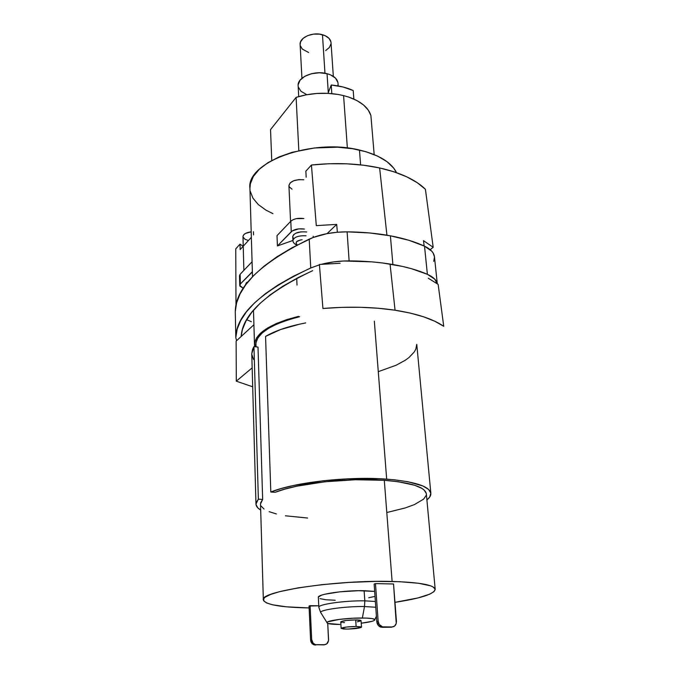 <?xml version="1.0" encoding="UTF-8"?>
<svg xmlns="http://www.w3.org/2000/svg" width="679" height="679" viewBox="0 0 679 679"><rect width="100%" height="100%" fill="white"/><g stroke="black" fill="none" stroke-linecap="round" stroke-linejoin="round"><path stroke-width="1.02" d="M341.121 628.398L340.748 621.896C342.343 620.776 347.325 620.114 355.694 619.91L356.11 626.462L361.491 627.15C359.87 628.236 354.896 628.881 346.579 629.094L341.121 628.398C342.725 627.32 347.716 626.675 356.11 626.462L346.434 627.048L341.155 628.287L343.498 629L348.412 629.068L361.033 627.532L361.067 626.853L356.11 626.462L355.694 619.91L361.067 620.657C360.897 620.19 359.106 619.944 355.694 619.91L346.044 620.496L340.782 621.786M318.409 597.028L321.583 595.16L324.859 594.227L339.933 591.816L358.393 590.696L374.655 591.409L364.131 590.696L364.81 600.847L375.368 601.475L364.81 600.847L364.496 606.534L375.776 607.247L364.496 606.534L362.365 618C369.766 618.068 373.934 618.586 374.867 619.537C375.164 620.818 370.624 622.04 361.236 623.212L371.948 621.353L373.806 620.725L374.867 619.545L372.27 618.611L366.329 618.077L353.207 618.213L339.271 619.401L327.728 621.854L326.922 622.465L328.067 623.509L339.865 624.459C331.038 624.383 326.726 623.721 326.913 622.473C327.354 620.453 347.75 617.839 362.365 618L364.496 606.534C346.324 606.228 320.963 609.623 320.564 612.305L326.913 622.473M374.333 321.15L386.674 479.136C414.818 481.538 429.544 486.283 430.851 493.361C431.021 495.534 429.705 497.715 426.904 499.914L429.714 497.062L430.817 493.132L428.534 489.372L422.788 485.935L407.96 481.751L394.38 479.807L379.391 478.72L347.58 478.831L323.034 480.783L293.311 485.536L280.945 488.625L270.811 492.037C294.049 482.37 348.454 476.149 386.674 479.136L374.333 321.15M299.906 324.095L280.58 329.536L265.557 336.402L270.811 492.037L275.182 492.3L284.857 489.118L296.57 486.24L324.579 481.818L355.312 479.739L384.306 480.299L392.114 581.462C419.792 582.327 434.153 584.967 435.197 589.364C434.127 594.066 420.708 598.394 394.966 602.341L417.984 597.936L429.714 594.176L434.017 591.63L435.171 589.168L432.99 586.885L430.622 585.841L418.536 583.253L399.659 581.699L375.623 581.402L348.811 582.421L322.05 584.653L298.14 587.861L279.468 591.698L270.76 594.388L265.362 597.062L263.936 598.352L263.63 600.788L266.575 602.96L272.534 604.794L286.377 606.814L309.115 607.943C280.563 607.374 265.302 604.683 263.35 599.871C259.2 591.494 336.572 579.79 392.114 581.462L384.306 480.299C348.412 477.532 297.504 483.261 275.182 492.3L270.811 492.037L265.557 336.402C275.428 330.639 288.813 326.141 305.711 322.924M435.197 589.355L426.336 493.803C425.079 487.064 411.075 482.565 384.306 480.299L398.344 481.751L414.623 485.247L421.727 488.277L424.069 489.949L426.302 493.506M253.564 234.9L253.471 231.717M242.997 236.351L243.727 234.773L245.586 233.381L251.196 231.836C246.044 232.566 243.311 234.145 242.989 236.572L243.863 270.369M333.33 76.354L331.029 42.641C330.58 38.966 327.728 36.326 322.474 34.722L324.961 73.239L322.474 34.722C312.535 31.701 299.269 37.617 300.118 44.525L301.943 78.272M296.103 97.377L298.819 150.594L296.103 97.377L270.539 129.604L271.744 160.456L270.539 129.604L296.103 97.377C309.811 93.159 323.815 92.183 338.108 94.457L327.685 93.337L316.889 93.464L306.204 94.831L296.103 97.377M343.582 95.603L338.108 94.457L343.582 95.603L347.368 147.988L343.582 95.603L348.726 97.089L343.582 95.603M338.21 85.944L338.023 83.262C337.455 78.815 333.796 75.624 327.049 73.688L328.288 92.599L327.049 73.688C314.224 70.03 297.062 77.313 298.132 85.707L298.701 96.596M249.931 188.363L250.33 183.873L253.343 176.472L259.259 169.309L267.925 162.688L279.052 156.925L292.182 152.291L314.411 147.971L337.633 147.19L352.477 148.701L366.032 151.74L377.711 156.153L387.038 161.695L393.701 168.112L396.536 172.678C391.367 162.332 379.009 154.787 359.463 150.042L360.608 164.861L359.463 150.042C311.322 137.99 246.036 162.468 249.931 188.338L252.367 271.94L240.383 283.975L240.154 274.257L252.079 261.771L252.367 271.676L240.383 283.975L240.154 274.257L252.079 261.771M309.021 606.05L318.765 605.778L310.099 605.693L311.678 639.584L310.099 605.693L309.021 606.05L310.592 639.881L309.021 606.05M335.222 600.244L325.903 599.761L319.979 598.64M375.012 596.4L368.714 597.749M392.369 626.963L380.605 627.073C378.381 626.123 377.108 624.281 376.786 621.557L374.137 584.05L375.47 583.601L378.144 621.183L376.786 621.557L378.492 625.631L381.089 627.218L383.406 626.963L381.971 626.717C379.748 625.758 378.466 623.916 378.144 621.183L376.786 621.557L374.137 584.05L375.47 583.601L393.54 583.982L396.239 623.432L394.677 626.004L392.089 626.972L382.455 626.853L379.188 624.391L378.144 621.183L375.47 583.601L393.54 583.982L396.434 621.243C396.417 624.714 394.974 626.624 392.089 626.972L382.039 627.328L391.639 627.218M239.712 285.443L243.286 288.295L239.891 286.131L240.383 283.975L239.712 285.443L239.483 275.742L240.154 274.257L239.483 275.716M245.569 284.348L248.191 281.615L246.256 282.854L245.577 284.976M277.422 245.942L292.25 230.911L298.735 228.874L304.413 229.052C298.726 228.331 294.346 229.213 291.266 231.717L290.79 221.235L293.048 219.699L296.341 218.646L303.869 218.545C298.208 217.806 293.846 218.697 290.79 221.235L291.266 231.717L277.422 245.942L277.007 235.655L290.79 221.235L277.007 235.655L277.422 245.942L292.912 240.468L277.422 245.942M301.086 231.828L295.917 233.143L293.651 234.637L292.742 236.368L292.921 240.578C294.024 237.064 298.404 235.469 306.051 235.808C298.404 235.469 294.024 237.064 292.921 240.578C292.946 242.361 294.219 243.863 296.715 245.077M292.853 237.234L293.32 238.066M298.505 316.38L286.555 319.682L276.149 323.603L267.577 328.008L261.059 332.735L256.747 337.641L254.693 342.581L254.701 346.68L254.498 344.915C255.058 333.372 269.724 323.858 298.505 316.38M256.017 346.85L255.949 342.666L257.978 337.769L262.264 332.897L268.757 328.203L277.304 323.841L287.684 319.962L299.6 316.711C270.955 324.061 256.348 333.457 255.779 344.907L255.839 346.825M313.18 236.267L313.24 237.446L313.18 236.267M297.02 285.07L296.706 278.356L297.02 285.07M344.542 622.609L343.124 622.533M342.004 622.397L341.223 622.227M361.016 620.793L357.341 621.828M240.162 277.142L239.653 276.446M370.895 115.472L368.196 109.973L363.486 104.931L356.916 100.568L348.726 97.089C360.982 101.434 368.374 107.562 370.895 115.472L374.171 154.591L370.895 115.472M250.237 191.198L252.953 198.175L258.283 204.557L265.947 210.134L272.941 213.656M327.999 93.354L331.242 85.011L331.819 93.634L331.242 85.011L342.971 86.971L353.207 90.536C346.876 87.633 339.551 85.792 331.242 85.011L327.999 93.354M353.861 99.083L353.207 90.536L353.861 99.083M298.14 84.782L300.042 80.232L304.752 76.328L311.568 73.697L319.419 72.763L327.049 73.688L330.401 74.809L335.511 78.127L337.913 82.422M337.972 84.722L337.718 85.86M306.857 94.712L300.95 91.266L298.336 87.073M308.648 52.521L302.291 49.075L300.271 45.612M300.118 44.576L300.576 41.826L303.182 38.304L307.723 35.597L313.503 34.128L319.605 34.154L325.071 35.648L329.043 38.372L330.936 41.894M330.996 43.787L329.383 47.462L325.699 50.552M248.446 240.51L245.085 239.297L243.082 237.149M292.021 189.186L289.33 186.937L288.923 185.605M288.923 185.588L290.12 182.906L293.727 180.733L298.862 179.621L303.827 179.782C295.161 179.248 290.188 181.174 288.923 185.588L290.57 221.464M260.617 502.825L262.663 499.438L258.368 499.184L253.954 346.587L258.012 347.096L262.663 499.438L258.368 499.184L253.954 346.587L258.012 347.096L262.663 499.438L260.507 503.945L263.35 599.863M307.587 518.026L285.409 515.794M276.412 513.961L269.198 511.694M264.021 509.038L261.109 506.05M258.368 499.184L256.11 502.791L256.008 504.539L257.791 507.85L260.685 510.073C257.638 508.24 256.068 506.237 255.975 504.056L258.368 499.184M426.2 495.356L423.654 499.107L414.445 504.582L405.176 507.96L387.556 512.348M251.765 353.742L253.954 346.587L252.588 349.235L251.765 353.767L255.975 504.056M251.807 354.455L253.539 359.446M378.721 371.498L396.137 365.234L405.253 360.26L408.919 357.595L414.241 351.994L415.82 349.116L416.753 344.372M318.349 597.359C317.135 594.261 344.414 590.204 364.131 590.696L364.81 600.847L364.496 606.534C346.324 606.228 320.963 609.623 320.564 612.305L318.841 607.298C317.628 604.378 345.025 600.457 364.81 600.847C345.025 600.457 317.628 604.378 318.841 607.298L318.349 597.359M306.73 231.997C298.743 231.344 294.083 232.897 292.734 236.657M300.534 239.925L296.63 241.673L296.052 243.481M302.13 239.704C296.536 240.689 294.864 242.344 297.113 244.678M324.774 644.677L316.406 644.761L324.418 644.702C327.091 644.363 328.475 642.631 328.577 639.499L327.728 623.398L328.543 640.509L326.837 643.811L324.418 644.702L315.523 644.668L313.163 643.259L311.678 639.584L310.592 639.881L311.483 642.767L313.579 644.668L324.172 644.88M315.081 644.541L316.406 644.761L315.302 645.05L313.987 644.829L315.081 644.541C313.053 643.7 311.916 642.045 311.678 639.584L310.592 639.881C310.829 642.342 311.958 643.989 313.987 644.829M305.856 171.193L306.178 177.202L305.856 171.193L311.432 165.022L316.295 225.64L336.682 224.376L337.37 232.226L336.682 224.376L327.049 233.635L336.682 224.376L316.295 225.64L311.432 165.022C335.706 162.451 358.444 163.418 379.629 167.942L386.92 235.189L379.629 167.942L363.689 165.226L346.697 163.809L329.111 163.732L311.432 165.022L305.856 171.193M433.185 247.283L425.41 189.254C415.701 179.782 400.44 172.67 379.629 167.942L394.083 171.846L406.704 176.812L417.22 182.676L425.41 189.254L433.185 247.283L423.484 240.655L433.185 247.283L430.18 249.668L433.185 247.283M424.171 246.002L423.484 240.655L424.171 246.002M438.142 284.365L428.262 278.22L438.142 284.365L443.735 326.31L438.142 284.365M395.059 310.21C416.931 313.681 433.16 319.045 443.735 326.31L434.866 321.277L423.662 316.83L410.303 313.104L395.059 310.21L390.052 264.046L395.059 310.21C372.813 306.908 348.76 306.331 322.924 308.487L341.732 307.366L360.345 307.29L378.271 308.249L395.059 310.21M235.766 248.845L240.035 244.117L240.171 249.592L251.357 237.319L240.171 249.592L240.035 244.117L243.141 246.324L240.035 244.117L235.766 248.845L235.986 305.38L235.766 248.845M319.402 264.471L322.924 308.487L319.402 264.471L340.086 263.248L319.402 264.471M252.69 386.792L236.3 381.174L252.155 367.865L236.3 381.174L236.131 341.113L253.912 324.749L236.131 341.113L236.3 381.174L252.69 386.792M247.148 319.953L247.139 318.969L247.148 319.953M235.825 337.836L236.606 340.671L235.825 337.836L235.265 311.712L236.564 302.987L240.026 293.982L245.73 284.764L253.759 275.436L264.139 266.092L276.871 256.84L291.928 247.81L313.138 237.48L326.777 233.686L336.843 232.277L347.105 231.845L349.125 260.889C339.466 260.88 330.274 262.009 321.557 264.275L333.593 261.907L343.939 260.991L371.803 261.856L382.6 262.985L402.605 266.448L411.635 268.748L427.38 274.316L424.519 246.171C415.09 241.783 403.716 238.329 390.383 235.808L392.903 264.521C406.373 266.889 417.865 270.157 427.38 274.316L434.662 279.077L437.251 283.695C436.436 280.028 433.143 276.896 427.38 274.316L424.519 246.171L431.751 251.179L433.177 253.089L434.458 256.832L437.293 283.72M235.265 311.712L235.825 337.522C236.029 314.47 261.008 291.283 310.753 267.976L293.243 276.336L277.991 285.019L265.09 293.897L254.574 302.859L246.443 311.797L240.655 320.607L237.149 329.205L235.825 337.522L235.265 311.712C235.452 287.523 260.099 263.325 309.208 239.127C320.021 234.314 332.651 231.895 347.105 231.845L369.52 232.939L390.383 235.808L408.919 240.29L424.519 246.171C430.647 249.108 433.966 252.656 434.458 256.823M434.484 257.146L433.737 261.339M246.689 319.724L251.408 321.71L246.689 319.724M310.753 267.976L318.757 265.065L310.753 267.976L309.208 239.127L310.753 267.976M312.679 270.658L298.251 277.558L283.092 286.08L270.259 294.805L259.794 303.623L251.697 312.416L245.925 321.099L242.42 329.578L241.164 336.478C242.327 314.589 266.168 292.649 312.679 270.658M349.125 260.889C364.767 260.974 379.357 262.187 392.903 264.521L390.383 235.808C376.989 233.313 362.561 231.997 347.105 231.845L349.125 260.889M361.067 620.657L361.491 627.15M376.412 616.235L374.867 619.537M416.77 344.355L430.851 493.353M254.498 344.813L253.488 310.244M252.512 276.726L252.367 271.923M380.605 627.073L381.971 626.717"/></g></svg>
